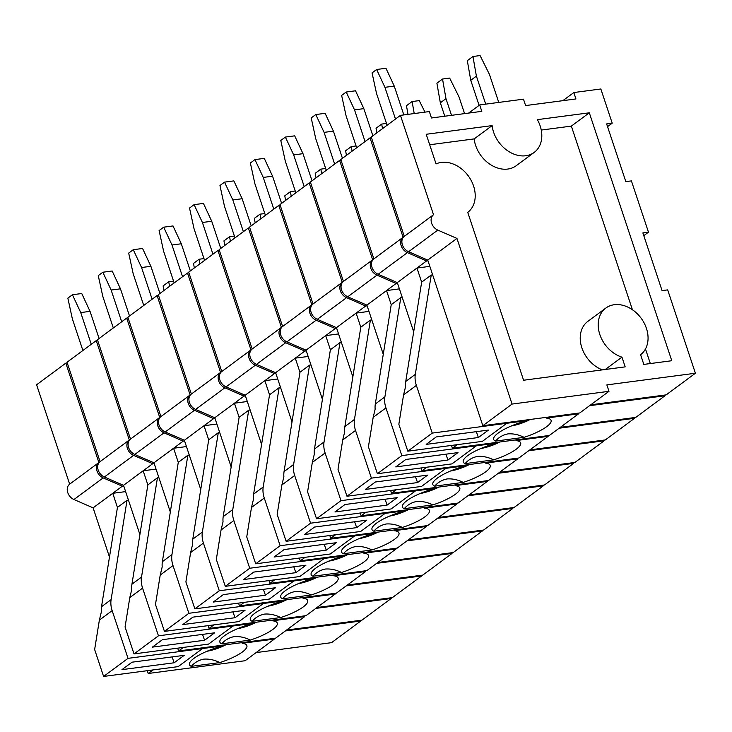 <?xml version="1.0" encoding="UTF-8"?>
<svg xmlns="http://www.w3.org/2000/svg" width="732" height="732" viewBox="0 0 732 732"><rect width="100%" height="100%" fill="white"/><g stroke="black" fill="none" stroke-linecap="round" stroke-linejoin="round"><path stroke-width="1.1" d="M184.226 655.323L132.025 662.195L121.97 669.643L174.161 662.78L184.226 655.323L132.025 662.195L121.97 669.643L174.161 662.78L184.226 655.323M103.596 676.441L128.027 658.352L202.59 648.534L202.361 647.838L202.59 648.534L222.665 645.889A30.25 7.595 161.6 0 0 193.934 658.352A30.25 7.595 161.6 0 0 189.826 662.515A30.25 7.595 161.6 0 0 191.299 666.349C194.593 662.524 198.765 660.108 203.816 659.129C198.765 660.108 194.593 662.524 191.299 666.349L219.875 662.588A30.25 7.595 161.6 0 0 242.402 651.974A30.25 7.595 161.6 0 0 245.266 644.068A30.25 7.595 161.6 0 0 242.173 643.318L274.363 639.082L274.125 638.386L274.363 639.082L245.138 660.721L148.203 673.486L147.278 670.686L148.203 673.486L152.997 669.936L178.16 666.623L202.59 648.534L202.361 647.838L202.59 648.534L222.665 645.889A30.25 7.595 161.6 0 0 193.934 658.352A30.25 7.595 161.6 0 0 189.826 662.515A30.25 7.595 161.6 0 0 191.299 666.349L219.875 662.588C214.449 659.916 209.096 658.763 203.816 659.129C209.096 658.763 214.449 659.916 219.875 662.588A30.25 7.595 161.6 0 0 242.402 651.974A30.25 7.595 161.6 0 0 245.266 644.068A30.25 7.595 161.6 0 0 242.173 643.318L274.363 639.082L245.138 660.721L148.203 673.486L152.997 669.936L178.16 666.623L202.59 648.534L178.16 666.623L202.59 648.534L128.027 658.352L112.161 610.644L128.027 658.352L103.596 676.441L178.16 666.623L103.596 676.441L94.638 649.513L99.369 620.114L101.355 611.925A23.268 17.87 -126.5 0 1 101.519 606.727L117.44 507.413L127.02 500.313L111.108 599.627A23.268 17.87 53.5 0 0 112.161 610.644L99.369 620.114L101.355 611.925A23.268 17.87 -126.5 0 1 101.519 606.727L117.44 507.413L127.02 500.313L128.448 500.13L127.02 500.313L111.108 599.627A23.268 17.87 53.5 0 0 112.161 610.644L99.369 620.114L94.638 649.513L103.596 676.441M172.112 656.924L174.161 662.78L172.112 656.924M67.765 492.609A9.306 7.146 -126.5 0 1 69.659 484.163L98.884 462.523A9.306 7.146 53.5 0 0 96.99 470.969A9.306 7.146 53.5 0 0 103.175 477.886L122.326 486.204L103.175 477.886A9.306 7.146 53.5 0 1 96.99 470.969A9.306 7.146 53.5 0 1 98.884 462.523L65.825 363.136L67.252 362.953L65.825 363.136L98.884 462.523L69.659 484.163L36.6 384.776L65.825 363.136L36.6 384.776L69.659 484.163A9.306 7.146 -126.5 0 0 67.765 492.609A9.306 7.146 -126.5 0 0 73.95 499.526L93.101 507.843L122.326 486.204L123.754 486.021L122.326 486.204L112.746 493.304L117.44 507.413L112.746 493.304L125.62 491.611L112.746 493.304L93.101 507.843L109.48 557.07L93.101 507.843L73.95 499.526A9.306 7.146 -126.5 0 1 67.765 492.609M331.55 642.659L360.766 621.02L285.352 630.947L360.766 621.02L360.537 620.315L360.766 621.02L331.55 642.659L256.127 652.587L331.55 642.659M225.968 644.727A18.611 4.676 -18.4 0 1 207.01 651.26A18.611 4.676 -18.4 0 0 225.968 644.727M163.108 285.928L168.744 281.756L173.557 281.115L168.744 281.756L169.55 286.34L168.744 281.756L163.108 285.928L163.913 290.512L163.108 285.928M72.422 294.749L81.746 293.523L90.045 311.356L99.085 338.513L90.045 311.356L80.73 312.582L90.045 311.356L81.746 293.523L72.422 294.749L80.73 312.582L91.271 344.296L80.73 312.582L72.422 294.749L67.847 298.144L72.422 294.749M82.89 350.5L72.34 318.786L67.847 298.144L72.34 318.786L82.89 350.5M640.591 354.7A29.088 22.335 53.5 0 0 646.429 328.375A29.088 22.335 53.5 0 0 605.822 308.062A29.088 22.335 53.5 0 0 599.828 334.506A29.088 22.335 53.5 0 0 621.953 357.152L625.183 366.869L523.59 380.237L467.748 212.371A29.088 22.335 53.5 0 0 469.496 177.629A29.088 22.335 53.5 0 0 436.062 163.913L426.207 134.276L492.124 125.602A29.088 22.335 53.5 0 0 493.578 132.099A29.088 22.335 53.5 0 0 534.186 152.412A29.088 22.335 53.5 0 0 540.179 125.968A29.088 22.335 53.5 0 0 537.37 119.645L589.306 112.81L671.784 360.73L643.821 364.408L640.591 354.7M605.822 308.062L587.851 321.366A29.088 22.335 53.5 0 0 581.858 347.81A29.088 22.335 53.5 0 0 602.326 369.87M492.124 125.602L474.162 138.906A29.088 22.335 53.5 0 0 475.617 145.403A29.088 22.335 53.5 0 0 516.225 165.716L534.186 152.412M608.987 391.309L579.771 412.949L482.836 425.704L427.735 260.07L408.584 251.744A9.306 7.146 -126.5 0 1 402.39 244.827A9.306 7.146 -126.5 0 1 404.293 236.381L433.518 214.741A9.306 7.146 53.5 0 0 431.615 223.187A9.306 7.146 53.5 0 0 437.809 230.104L456.96 238.431L512.061 404.064L608.987 391.309L606.855 384.895L695.4 373.238L667.676 289.881L662.076 290.622L642.879 232.913L648.479 232.181L631.414 180.886L625.823 181.618L606.627 123.909L612.217 123.177L600.844 88.984L573.815 92.543L575.947 98.948L525.613 105.573L523.481 99.168L479.68 104.932L481.812 111.346L431.477 117.971L429.345 111.557L400.45 115.363L433.518 214.741M404.293 236.381L371.234 137.003L400.45 115.363M468.681 113.067L479.68 104.932M562.817 100.677L573.815 92.543M607.533 126.645L612.217 123.177M643.794 235.649L648.479 232.181M590.761 404.805L666.175 394.877L695.4 373.238M482.836 425.704L512.061 404.064M427.735 260.07L456.96 238.431M632.439 309.755L571.344 126.105L541.259 130.067M571.344 126.105L589.306 112.81M650.336 363.557L645.478 348.963M605.3 369.486L621.953 357.152M474.162 138.906L429.693 144.762M488.436 430.068L436.235 436.94L426.18 444.397L478.371 437.526L488.436 430.068L436.235 436.94L426.18 444.397L478.371 437.526L488.436 430.068M407.806 451.187L432.237 433.097L506.8 423.279L506.571 422.584L506.8 423.279L526.875 420.635A30.25 7.595 161.6 0 0 498.144 433.097A30.25 7.595 161.6 0 0 494.036 437.26A30.25 7.595 161.6 0 0 495.509 441.103C498.803 437.269 502.976 434.854 508.026 433.875C502.976 434.854 498.803 437.269 495.509 441.103L524.085 437.333A30.25 7.595 161.6 0 0 546.612 426.719A30.25 7.595 161.6 0 0 549.476 418.814A30.25 7.595 161.6 0 0 546.383 418.073L578.573 413.827L578.335 413.132L578.573 413.827L549.348 435.467L452.413 448.231L451.488 445.44L452.413 448.231L457.207 444.681L482.37 441.369L506.8 423.279L506.571 422.584L506.8 423.279L526.875 420.635A30.25 7.595 161.6 0 0 498.144 433.097A30.25 7.595 161.6 0 0 494.036 437.26A30.25 7.595 161.6 0 0 495.509 441.103L524.085 437.333C518.659 434.662 513.306 433.509 508.026 433.875C513.306 433.509 518.659 434.662 524.085 437.333A30.25 7.595 161.6 0 0 546.612 426.719A30.25 7.595 161.6 0 0 549.476 418.814A30.25 7.595 161.6 0 0 546.383 418.073L578.573 413.827L549.348 435.467L452.413 448.231L457.207 444.681L482.37 441.369L506.8 423.279L482.37 441.369L506.8 423.279L432.237 433.097L416.371 385.389L432.237 433.097L407.806 451.187L482.37 441.369L407.806 451.187L398.849 424.258L403.579 394.859L405.565 386.67A23.268 17.87 -126.5 0 1 405.729 381.473L421.65 282.159L431.23 275.058L415.309 374.372A23.268 17.87 53.5 0 0 416.371 385.389L403.579 394.859L405.565 386.67A23.268 17.87 -126.5 0 1 405.729 381.473L421.65 282.159L431.23 275.058L432.658 274.875L431.23 275.058L415.309 374.372A23.268 17.87 53.5 0 0 416.371 385.389L403.579 394.859L398.849 424.258L407.806 451.187M476.322 431.67L478.371 437.526L476.322 431.67M371.975 267.354A9.306 7.146 -126.5 0 1 373.869 258.908L403.094 237.269A9.306 7.146 53.5 0 0 401.191 245.714A9.306 7.146 53.5 0 0 407.385 252.632L426.536 260.949L407.385 252.632A9.306 7.146 53.5 0 1 401.191 245.714A9.306 7.146 53.5 0 1 403.094 237.269L370.035 137.881L371.463 137.698L370.035 137.881L403.094 237.269L373.869 258.908L340.81 159.521L370.035 137.881L340.81 159.521L373.869 258.908A9.306 7.146 -126.5 0 0 371.975 267.354A9.306 7.146 -126.5 0 0 378.16 274.271L397.311 282.589L426.536 260.949L427.964 260.766L426.536 260.949L416.956 268.049L421.65 282.159L416.956 268.049L429.83 266.357L416.956 268.049L397.311 282.589L413.69 331.816L397.311 282.589L378.16 274.271A9.306 7.146 -126.5 0 1 371.975 267.354M635.76 417.405L664.976 395.765L589.562 405.693L664.976 395.765L664.748 395.07L664.976 395.765L635.76 417.405L560.337 427.332L635.76 417.405M530.178 419.473A18.611 4.676 -18.4 0 1 511.22 426.006A18.611 4.676 -18.4 0 0 530.178 419.473M470.758 80.3L479.094 105.362L470.758 80.3L476.395 76.128L472.954 56.501L467.318 60.674L470.758 80.3L476.395 76.128L472.954 56.501L480.082 55.559L489.443 74.408L498.757 102.416L489.443 74.408L480.082 55.559L472.954 56.501L467.318 60.674L470.758 80.3M485.709 104.136L476.395 76.128L485.709 104.136M376.632 69.503L385.956 68.268L394.255 86.102L403.844 114.915L394.255 86.102L384.931 87.328L394.255 86.102L385.956 68.268L376.632 69.503L384.931 87.328L395.481 119.041L384.931 87.328L376.632 69.503L372.057 72.889L376.632 69.503M387.1 125.245L376.55 93.531L372.057 72.889L376.55 93.531L387.1 125.245M458.012 452.596L405.821 459.467L395.756 466.915L447.947 460.044L458.012 452.596L405.821 459.467L395.756 466.915L447.947 460.044L458.012 452.596M377.392 473.714L401.822 455.624L476.386 445.806L476.148 445.102L476.386 445.806L496.452 443.162A30.25 7.595 161.6 0 0 467.721 455.624A30.25 7.595 161.6 0 0 463.612 459.788A30.25 7.595 161.6 0 0 465.095 463.621C468.379 459.788 472.552 457.381 477.603 456.402C472.552 457.381 468.379 459.788 465.095 463.621L493.67 459.861A30.25 7.595 161.6 0 0 516.188 449.238A30.25 7.595 161.6 0 0 519.052 441.341A30.25 7.595 161.6 0 0 515.959 440.591L548.149 436.354L547.92 435.659L548.149 436.354L518.924 457.994L421.998 470.758L421.065 467.958L421.998 470.758L426.783 467.208L451.946 463.896L476.386 445.806L476.148 445.102L476.386 445.806L496.452 443.162A30.25 7.595 161.6 0 0 467.721 455.624A30.25 7.595 161.6 0 0 463.612 459.788A30.25 7.595 161.6 0 0 465.095 463.621L493.67 459.861C488.235 457.189 482.882 456.036 477.603 456.402C482.882 456.036 488.235 457.189 493.67 459.861A30.25 7.595 161.6 0 0 516.188 449.238A30.25 7.595 161.6 0 0 519.052 441.341A30.25 7.595 161.6 0 0 515.959 440.591L548.149 436.354L518.924 457.994L421.998 470.758L426.783 467.208L451.946 463.896L476.386 445.806L451.946 463.896L476.386 445.806L401.822 455.624L385.947 407.916L401.822 455.624L377.392 473.714L451.946 463.896L377.392 473.714L368.425 446.785L373.164 417.386L375.15 409.197A23.268 17.87 -126.5 0 1 375.315 403.991L391.227 304.677L400.807 297.585L384.895 396.9A23.268 17.87 53.5 0 0 385.947 407.916L373.164 417.386L375.15 409.197A23.268 17.87 -126.5 0 1 375.315 403.991L391.227 304.677L400.807 297.585L402.243 297.393L400.807 297.585L384.895 396.9A23.268 17.87 53.5 0 0 385.947 407.916L373.164 417.386L368.425 446.785L377.392 473.714M445.898 454.197L447.947 460.044L445.898 454.197M341.551 289.881A9.306 7.146 -126.5 0 1 343.445 281.436L372.67 259.796A9.306 7.146 53.5 0 0 370.776 268.241A9.306 7.146 53.5 0 0 376.962 275.159L396.113 283.476L376.962 275.159A9.306 7.146 53.5 0 1 370.776 268.241A9.306 7.146 53.5 0 1 372.67 259.796L339.611 160.409L341.039 160.226L339.611 160.409L372.67 259.796L343.445 281.436L310.386 182.048L339.611 160.409L310.386 182.048L343.445 281.436A9.306 7.146 -126.5 0 0 341.551 289.881A9.306 7.146 -126.5 0 0 347.746 296.789L366.897 305.116L396.113 283.476L397.549 283.293L396.113 283.476L386.533 290.577L391.227 304.677L386.533 290.577L399.407 288.875L386.533 290.577L366.897 305.116L383.266 354.343L366.897 305.116L347.746 296.789A9.306 7.146 -126.5 0 1 341.551 289.881M605.337 439.932L634.562 418.292L559.138 428.22L634.562 418.292L634.324 417.588L634.562 418.292L605.337 439.932L529.922 449.86L605.337 439.932M499.755 442A18.611 4.676 -18.4 0 1 480.805 448.533A18.611 4.676 -18.4 0 0 499.755 442M440.335 102.828L444.791 116.214L440.335 102.828L445.971 98.646L442.531 79.029L436.894 83.201L440.335 102.828L445.971 98.646L442.531 79.029L449.668 78.086L459.019 96.935L464.573 113.616L459.019 96.935L449.668 78.086L442.531 79.029L436.894 83.201L440.335 102.828M451.525 115.327L445.971 98.646L451.525 115.327M346.218 92.022L355.532 90.795L363.831 108.629L372.872 135.786L363.831 108.629L354.517 109.855L363.831 108.629L355.532 90.795L346.218 92.022L354.517 109.855L365.067 141.569L354.517 109.855L346.218 92.022L341.634 95.416L346.218 92.022M356.676 147.773L346.135 116.059L341.634 95.416L346.135 116.059L356.676 147.773M427.589 475.123L375.397 481.995L365.341 489.443L417.533 482.571L427.589 475.123L375.397 481.995L365.341 489.443L417.533 482.571L427.589 475.123M346.968 496.241L371.399 478.142L445.962 468.334L445.733 467.629L445.962 468.334L466.028 465.689A30.25 7.595 161.6 0 0 437.297 478.152A30.25 7.595 161.6 0 0 433.188 482.306A30.25 7.595 161.6 0 0 434.671 486.149C437.965 482.315 442.128 479.908 447.179 478.929C442.128 479.908 437.965 482.315 434.671 486.149L463.246 482.388A30.25 7.595 161.6 0 0 485.764 471.765A30.25 7.595 161.6 0 0 488.637 463.868A30.25 7.595 161.6 0 0 485.545 463.118L517.725 458.882L517.497 458.186L517.725 458.882L488.5 480.521L391.574 493.286L390.641 490.486L391.574 493.286L396.36 489.735L421.531 486.423L445.962 468.334L445.733 467.629L445.962 468.334L466.028 465.689A30.25 7.595 161.6 0 0 437.297 478.152A30.25 7.595 161.6 0 0 433.188 482.306A30.25 7.595 161.6 0 0 434.671 486.149L463.246 482.388C457.82 479.716 452.458 478.563 447.179 478.929C452.458 478.563 457.82 479.716 463.246 482.388A30.25 7.595 161.6 0 0 485.764 471.765A30.25 7.595 161.6 0 0 488.637 463.868A30.25 7.595 161.6 0 0 485.545 463.118L517.725 458.882L488.5 480.521L391.574 493.286L396.36 489.735L421.531 486.423L445.962 468.334L421.531 486.423L445.962 468.334L371.399 478.142L355.532 430.443L371.399 478.142L346.968 496.241L421.531 486.423L346.968 496.241L338.01 469.303L342.741 439.914L344.726 431.715A23.268 17.87 -126.5 0 1 344.891 426.518L360.803 327.204L370.392 320.113L354.471 419.427A23.268 17.87 53.5 0 0 355.532 430.443L342.741 439.914L344.726 431.715A23.268 17.87 -126.5 0 1 344.891 426.518L360.803 327.204L370.392 320.113L371.819 319.921L370.392 320.113L354.471 419.427A23.268 17.87 53.5 0 0 355.532 430.443L342.741 439.914L338.01 469.303L346.968 496.241M415.474 476.715L417.533 482.571L415.474 476.715M311.127 312.408A9.306 7.146 -126.5 0 1 313.031 303.954L342.256 282.323A9.306 7.146 53.5 0 0 340.353 290.769A9.306 7.146 53.5 0 0 346.547 297.677L365.698 306.003L346.547 297.677A9.306 7.146 53.5 0 1 340.353 290.769A9.306 7.146 53.5 0 1 342.256 282.323L309.188 182.936L310.624 182.744L309.188 182.936L342.256 282.323L313.031 303.954L279.972 204.576L309.188 182.936L279.972 204.576L313.031 303.954A9.306 7.146 -126.5 0 0 311.127 312.408A9.306 7.146 -126.5 0 0 317.322 319.317L336.473 327.643L365.698 306.003L367.125 305.811L365.698 306.003L356.118 313.095L360.803 327.204L356.118 313.095L368.983 311.402L356.118 313.095L336.473 327.643L352.851 376.87L336.473 327.643L317.322 319.317A9.306 7.146 -126.5 0 1 311.127 312.408M574.913 462.45L604.138 440.81L528.724 450.738L604.138 440.81L603.909 440.115L604.138 440.81L574.913 462.45L499.498 472.378L574.913 462.45M469.331 464.527A18.611 4.676 -18.4 0 1 450.381 471.06A18.611 4.676 -18.4 0 0 469.331 464.527M419.244 100.613L424.963 112.133L419.244 100.613L412.107 101.547L406.47 105.719L407.989 114.366L406.47 105.719L412.107 101.547L414.211 113.552L412.107 101.547L419.244 100.613M315.794 114.549L325.118 113.323L333.417 131.147L342.448 158.313L333.417 131.147L324.093 132.382L333.417 131.147L325.118 113.323L315.794 114.549L324.093 132.382L334.643 164.087L324.093 132.382L315.794 114.549L311.21 117.944L315.794 114.549M326.262 170.3L315.712 138.586L311.21 117.944L315.712 138.586L326.262 170.3M397.174 497.65L344.973 504.522L334.917 511.97L387.109 505.098L397.174 497.65L344.973 504.522L334.917 511.97L387.109 505.098L397.174 497.65M316.544 518.759L340.975 500.67L415.538 490.852L415.309 490.156L415.538 490.852L435.613 488.217A30.25 7.595 161.6 0 0 406.882 500.67A30.25 7.595 161.6 0 0 402.774 504.833A30.25 7.595 161.6 0 0 404.247 508.676C407.541 504.842 411.713 502.436 416.764 501.447C411.713 502.436 407.541 504.842 404.247 508.676L432.822 504.915A30.25 7.595 161.6 0 0 455.35 494.292A30.25 7.595 161.6 0 0 458.214 486.396A30.25 7.595 161.6 0 0 455.121 485.645L487.311 481.409L487.073 480.714L487.311 481.409L458.086 503.049L361.151 515.804L360.226 513.013L361.151 515.804L365.945 512.263L391.108 508.95L415.538 490.852L415.309 490.156L415.538 490.852L435.613 488.217A30.25 7.595 161.6 0 0 406.882 500.67A30.25 7.595 161.6 0 0 402.774 504.833A30.25 7.595 161.6 0 0 404.247 508.676L432.822 504.915C427.397 502.243 422.044 501.081 416.764 501.447C422.044 501.081 427.397 502.243 432.822 504.915A30.25 7.595 161.6 0 0 455.35 494.292A30.25 7.595 161.6 0 0 458.214 486.396A30.25 7.595 161.6 0 0 455.121 485.645L487.311 481.409L458.086 503.049L361.151 515.804L365.945 512.263L391.108 508.95L415.538 490.852L391.108 508.95L415.538 490.852L340.975 500.67L325.109 452.962L340.975 500.67L316.544 518.759L391.108 508.95L316.544 518.759L307.586 491.831L312.317 462.441L314.303 454.243A23.268 17.87 -126.5 0 1 314.467 449.045L330.388 349.731L339.968 342.64L324.047 441.954A23.268 17.87 53.5 0 0 325.109 452.962L312.317 462.441L314.303 454.243A23.268 17.87 -126.5 0 1 314.467 449.045L330.388 349.731L339.968 342.64L341.396 342.448L339.968 342.64L324.047 441.954A23.268 17.87 53.5 0 0 325.109 452.962L312.317 462.441L307.586 491.831L316.544 518.759M385.059 499.242L387.109 505.098L385.059 499.242M280.713 334.936A9.306 7.146 -126.5 0 1 282.607 326.481L311.832 304.841A9.306 7.146 53.5 0 0 309.929 313.296A9.306 7.146 53.5 0 0 316.123 320.204L335.274 328.531L316.123 320.204A9.306 7.146 53.5 0 1 309.929 313.296A9.306 7.146 53.5 0 1 311.832 304.841L278.773 205.463L280.2 205.271L278.773 205.463L311.832 304.841L282.607 326.481L249.548 227.103L278.773 205.463L249.548 227.103L282.607 326.481A9.306 7.146 -126.5 0 0 280.713 334.936A9.306 7.146 -126.5 0 0 286.898 341.844L306.049 350.171L335.274 328.531L336.702 328.339L335.274 328.531L325.694 335.622L330.388 349.731L325.694 335.622L338.568 333.929L325.694 335.622L306.049 350.171L322.428 399.398L306.049 350.171L286.898 341.844A9.306 7.146 -126.5 0 1 280.713 334.936M544.489 484.977L573.714 463.338L498.3 473.265L573.714 463.338L573.485 462.642L573.714 463.338L544.489 484.977L469.075 494.905L544.489 484.977M438.916 487.045A18.611 4.676 -18.4 0 1 419.958 493.578A18.611 4.676 -18.4 0 0 438.916 487.045M376.056 128.246L381.692 124.074L386.505 123.443L381.692 124.074L382.488 128.658L381.692 124.074L376.056 128.246L376.852 132.831L376.056 128.246M285.37 137.076L294.694 135.85L302.993 153.674L312.024 180.831L302.993 153.674L293.669 154.9L302.993 153.674L294.694 135.85L285.37 137.076L293.669 154.9L304.219 186.614L293.669 154.9L285.37 137.076L280.795 140.471L285.37 137.076M295.838 192.827L285.288 161.113L280.795 140.471L285.288 161.113L295.838 192.827M366.75 520.178L314.559 527.049L304.494 534.497L356.685 527.626L366.75 520.178L314.559 527.049L304.494 534.497L356.685 527.626L366.75 520.178M286.12 541.287L310.56 523.197L385.123 513.379L384.886 512.684L385.123 513.379L405.189 510.735A30.25 7.595 161.6 0 0 376.458 523.197A30.25 7.595 161.6 0 0 372.35 527.36A30.25 7.595 161.6 0 0 373.832 531.203C377.117 527.369 381.29 524.963 386.34 523.975C381.29 524.963 377.117 527.369 373.832 531.203L402.408 527.443A30.25 7.595 161.6 0 0 424.926 516.819A30.25 7.595 161.6 0 0 427.79 508.914A30.25 7.595 161.6 0 0 424.697 508.173L456.887 503.936L456.649 503.232L456.887 503.936L427.662 525.576L330.727 538.331L329.803 535.54L330.727 538.331L335.521 534.781L360.684 531.469L385.123 513.379L384.886 512.684L385.123 513.379L405.189 510.735A30.25 7.595 161.6 0 0 376.458 523.197A30.25 7.595 161.6 0 0 372.35 527.36A30.25 7.595 161.6 0 0 373.832 531.203L402.408 527.443C396.973 524.762 391.62 523.609 386.34 523.975C391.62 523.609 396.973 524.762 402.408 527.443A30.25 7.595 161.6 0 0 424.926 516.819A30.25 7.595 161.6 0 0 427.79 508.914A30.25 7.595 161.6 0 0 424.697 508.173L456.887 503.936L427.662 525.576L330.727 538.331L335.521 534.781L360.684 531.469L385.123 513.379L360.684 531.469L385.123 513.379L310.56 523.197L294.685 475.489L310.56 523.197L286.12 541.287L360.684 531.469L286.12 541.287L277.163 514.358L281.893 484.959L283.879 476.77A23.268 17.87 -126.5 0 1 284.053 471.573L299.964 372.259L309.545 365.158L293.633 464.472A23.268 17.87 53.5 0 0 294.685 475.489L281.893 484.959L283.879 476.77A23.268 17.87 -126.5 0 1 284.053 471.573L299.964 372.259L309.545 365.158L310.981 364.975L309.545 365.158L293.633 464.472A23.268 17.87 53.5 0 0 294.685 475.489L281.893 484.959L277.163 514.358L286.12 541.287M354.636 521.77L356.685 527.626L354.636 521.77M250.289 357.454A9.306 7.146 -126.5 0 1 252.183 349.008L281.408 327.369A9.306 7.146 53.5 0 0 279.514 335.814A9.306 7.146 53.5 0 0 285.7 342.732L304.851 351.058L285.7 342.732A9.306 7.146 53.5 0 1 279.514 335.814A9.306 7.146 53.5 0 1 281.408 327.369L248.349 227.991L249.777 227.798L248.349 227.991L281.408 327.369L252.183 349.008L219.124 249.63L248.349 227.991L219.124 249.63L252.183 349.008A9.306 7.146 -126.5 0 0 250.289 357.454A9.306 7.146 -126.5 0 0 256.475 364.371L275.635 372.698L304.851 351.058L306.287 350.866L304.851 351.058L295.271 358.149L299.964 372.259L295.271 358.149L308.145 356.457L295.271 358.149L275.635 372.698L292.004 421.916L275.635 372.698L256.475 364.371A9.306 7.146 -126.5 0 1 250.289 357.454M514.074 507.505L543.3 485.865L467.876 495.793L543.3 485.865L543.062 485.17L543.3 485.865L514.074 507.505L438.651 517.433L514.074 507.505M408.493 509.573A18.611 4.676 -18.4 0 1 389.543 516.106A18.611 4.676 -18.4 0 0 408.493 509.573M345.632 150.774L351.269 146.601L356.081 145.97L351.269 146.601L352.074 151.185L351.269 146.601L345.632 150.774L346.437 155.358L345.632 150.774M254.956 159.603L264.27 158.377L272.569 176.202L281.61 203.359L272.569 176.202L263.255 177.428L272.569 176.202L264.27 158.377L254.956 159.603L263.255 177.428L273.805 209.142L263.255 177.428L254.956 159.603L250.371 162.998L254.956 159.603M265.414 215.345L254.864 183.641L250.371 162.998L254.864 183.641L265.414 215.345M336.327 542.696L284.135 549.567L274.07 557.015L326.271 550.153L336.327 542.696L284.135 549.567L274.07 557.015L326.271 550.153L336.327 542.696M255.706 563.814L280.136 545.724L354.7 535.906L354.462 535.211L354.7 535.906L374.766 533.262A30.25 7.595 161.6 0 0 346.035 545.724A30.25 7.595 161.6 0 0 341.926 549.888A30.25 7.595 161.6 0 0 343.409 553.721C346.703 549.897 350.866 547.481 355.917 546.502C350.866 547.481 346.703 549.897 343.409 553.721L371.984 549.961A30.25 7.595 161.6 0 0 394.502 539.347A30.25 7.595 161.6 0 0 397.375 531.441A30.25 7.595 161.6 0 0 394.283 530.7L426.463 526.454L426.234 525.759L426.463 526.454L397.238 548.094L300.312 560.858L299.379 558.068L300.312 560.858L305.098 557.308L330.269 553.996L354.7 535.906L354.462 535.211L354.7 535.906L374.766 533.262A30.25 7.595 161.6 0 0 346.035 545.724A30.25 7.595 161.6 0 0 341.926 549.888A30.25 7.595 161.6 0 0 343.409 553.721L371.984 549.961C366.549 547.289 361.196 546.136 355.917 546.502C361.196 546.136 366.549 547.289 371.984 549.961A30.25 7.595 161.6 0 0 394.502 539.347A30.25 7.595 161.6 0 0 397.375 531.441A30.25 7.595 161.6 0 0 394.283 530.7L426.463 526.454L397.238 548.094L300.312 560.858L305.098 557.308L330.269 553.996L354.7 535.906L330.269 553.996L354.7 535.906L280.136 545.724L264.27 498.016L280.136 545.724L255.706 563.814L330.269 553.996L255.706 563.814L246.748 536.885L251.479 507.486L253.464 499.297A23.268 17.87 -126.5 0 1 253.629 494.1L269.541 394.786L279.13 387.685L263.209 487A23.268 17.87 53.5 0 0 264.27 498.016L251.479 507.486L253.464 499.297A23.268 17.87 -126.5 0 1 253.629 494.1L269.541 394.786L279.13 387.685L280.557 387.502L279.13 387.685L263.209 487A23.268 17.87 53.5 0 0 264.27 498.016L251.479 507.486L246.748 536.885L255.706 563.814M324.212 544.297L326.271 550.153L324.212 544.297M219.865 379.981A9.306 7.146 -126.5 0 1 221.769 371.536L250.985 349.896A9.306 7.146 53.5 0 0 249.09 358.341A9.306 7.146 53.5 0 0 255.285 365.259L274.436 373.576L255.285 365.259A9.306 7.146 53.5 0 1 249.09 358.341A9.306 7.146 53.5 0 1 250.985 349.896L217.926 250.509L219.362 250.326L217.926 250.509L250.985 349.896L221.769 371.536L188.7 272.148L217.926 250.509L188.7 272.148L221.769 371.536A9.306 7.146 -126.5 0 0 219.865 379.981A9.306 7.146 -126.5 0 0 226.06 386.899L245.211 395.216L274.436 373.576L275.863 373.393L274.436 373.576L264.856 380.677L269.541 394.786L264.856 380.677L277.721 378.984L264.856 380.677L245.211 395.216L261.589 444.443L245.211 395.216L226.06 386.899A9.306 7.146 -126.5 0 1 219.865 379.981M483.651 530.032L512.876 508.392L437.462 518.32L512.876 508.392L512.638 507.688L512.876 508.392L483.651 530.032L408.236 539.96L483.651 530.032M378.069 532.1A18.611 4.676 -18.4 0 1 359.119 538.633A18.611 4.676 -18.4 0 0 378.069 532.1M315.208 173.301L320.845 169.129L325.658 168.488L320.845 169.129L321.65 173.713L320.845 169.129L315.208 173.301L316.014 177.885L315.208 173.301M224.532 182.131L233.856 180.895L242.155 198.729L251.186 225.886L242.155 198.729L232.831 199.955L242.155 198.729L233.856 180.895L224.532 182.131L232.831 199.955L243.381 231.669L232.831 199.955L224.532 182.131L219.948 185.516L224.532 182.131M234.999 237.873L224.45 206.159L219.948 185.516L224.45 206.159L234.999 237.873M305.903 565.223L253.711 572.095L243.655 579.543L295.847 572.671L305.903 565.223L253.711 572.095L243.655 579.543L295.847 572.671L305.903 565.223M225.282 586.341L249.713 568.252L324.276 558.434L324.047 557.729L324.276 558.434L344.351 555.789A30.25 7.595 161.6 0 0 315.62 568.252A30.25 7.595 161.6 0 0 311.503 572.415A30.25 7.595 161.6 0 0 312.985 576.249C316.279 572.415 320.451 570.008 325.493 569.029C320.451 570.008 316.279 572.415 312.985 576.249L341.56 572.488A30.25 7.595 161.6 0 0 364.079 561.865A30.25 7.595 161.6 0 0 366.952 553.968A30.25 7.595 161.6 0 0 363.859 553.218L396.039 548.982L395.811 548.286L396.039 548.982L366.823 570.621L269.888 583.386L268.955 580.586L269.888 583.386L274.683 579.836L299.846 576.523L324.276 558.434L324.047 557.729L324.276 558.434L344.351 555.789A30.25 7.595 161.6 0 0 315.62 568.252A30.25 7.595 161.6 0 0 311.503 572.415A30.25 7.595 161.6 0 0 312.985 576.249L341.56 572.488C336.134 569.816 330.773 568.663 325.493 569.029C330.773 568.663 336.134 569.816 341.56 572.488A30.25 7.595 161.6 0 0 364.079 561.865A30.25 7.595 161.6 0 0 366.952 553.968A30.25 7.595 161.6 0 0 363.859 553.218L396.039 548.982L366.823 570.621L269.888 583.386L274.683 579.836L299.846 576.523L324.276 558.434L299.846 576.523L324.276 558.434L249.713 568.252L233.847 520.543L249.713 568.252L225.282 586.341L299.846 576.523L225.282 586.341L216.324 559.413L221.055 530.014L223.04 521.824A23.268 17.87 -126.5 0 1 223.205 516.618L239.126 417.304L248.706 410.213L232.785 509.527A23.268 17.87 53.5 0 0 233.847 520.543L221.055 530.014L223.04 521.824A23.268 17.87 -126.5 0 1 223.205 516.618L239.126 417.304L248.706 410.213L250.134 410.021L248.706 410.213L232.785 509.527A23.268 17.87 53.5 0 0 233.847 520.543L221.055 530.014L216.324 559.413L225.282 586.341M293.797 566.815L295.847 572.671L293.797 566.815M189.442 402.508A9.306 7.146 -126.5 0 1 191.345 394.063L220.57 372.423A9.306 7.146 53.5 0 0 218.667 380.869A9.306 7.146 53.5 0 0 224.861 387.786L244.012 396.103L224.861 387.786A9.306 7.146 53.5 0 1 218.667 380.869A9.306 7.146 53.5 0 1 220.57 372.423L187.511 273.036L188.938 272.853L187.511 273.036L220.57 372.423L191.345 394.063L158.286 294.676L187.511 273.036L158.286 294.676L191.345 394.063A9.306 7.146 -126.5 0 0 189.442 402.508A9.306 7.146 -126.5 0 0 195.636 409.417L214.787 417.743L244.012 396.103L245.44 395.921L244.012 396.103L234.432 403.204L239.126 417.304L234.432 403.204L247.297 401.502L234.432 403.204L214.787 417.743L231.166 466.97L214.787 417.743L195.636 409.417A9.306 7.146 -126.5 0 1 189.442 402.508M453.227 552.55L482.452 530.92L407.038 540.847L482.452 530.92L482.223 530.215L482.452 530.92L453.227 552.55L377.813 562.487L453.227 552.55M347.654 554.627A18.611 4.676 -18.4 0 1 328.695 561.16A18.611 4.676 -18.4 0 0 347.654 554.627M284.785 195.828L290.43 191.647L295.234 191.015L290.43 191.647L291.226 196.24L290.43 191.647L284.785 195.828L285.59 200.412L284.785 195.828M194.108 204.649L203.432 203.423L211.731 221.256L220.762 248.413L211.731 221.256L202.407 222.482L211.731 221.256L203.432 203.423L194.108 204.649L202.407 222.482L212.957 254.196L202.407 222.482L194.108 204.649L189.524 208.044L194.108 204.649M204.576 260.4L194.026 228.686L189.524 208.044L194.026 228.686L204.576 260.4M275.488 587.75L223.297 594.622L213.232 602.07L265.423 595.198L275.488 587.75L223.297 594.622L213.232 602.07L265.423 595.198L275.488 587.75M194.858 608.859L219.298 590.77L293.852 580.961L293.623 580.256L293.852 580.961L313.927 578.317A30.25 7.595 161.6 0 0 285.196 590.77A30.25 7.595 161.6 0 0 281.088 594.933A30.25 7.595 161.6 0 0 282.561 598.776C285.855 594.942 290.028 592.536 295.078 591.557C290.028 592.536 285.855 594.942 282.561 598.776L311.137 595.015A30.25 7.595 161.6 0 0 333.664 584.392A30.25 7.595 161.6 0 0 336.528 576.496A30.25 7.595 161.6 0 0 333.435 575.745L365.625 571.509L365.387 570.814L365.625 571.509L336.4 593.149L239.465 605.904L238.541 603.113L239.465 605.904L244.259 602.363L269.422 599.051L293.852 580.961L293.623 580.256L293.852 580.961L313.927 578.317A30.25 7.595 161.6 0 0 285.196 590.77A30.25 7.595 161.6 0 0 281.088 594.933A30.25 7.595 161.6 0 0 282.561 598.776L311.137 595.015C305.711 592.344 300.358 591.191 295.078 591.557C300.358 591.191 305.711 592.344 311.137 595.015A30.25 7.595 161.6 0 0 333.664 584.392A30.25 7.595 161.6 0 0 336.528 576.496A30.25 7.595 161.6 0 0 333.435 575.745L365.625 571.509L336.4 593.149L239.465 605.904L244.259 602.363L269.422 599.051L293.852 580.961L269.422 599.051L293.852 580.961L219.298 590.77L203.423 543.071L219.298 590.77L194.858 608.859L269.422 599.051L194.858 608.859L185.901 581.931L190.631 552.541L192.617 544.343A23.268 17.87 -126.5 0 1 192.781 539.145L208.702 439.831L218.282 432.74L202.371 532.054A23.268 17.87 53.5 0 0 203.423 543.071L190.631 552.541L192.617 544.343A23.268 17.87 -126.5 0 1 192.781 539.145L208.702 439.831L218.282 432.74L219.71 432.548L218.282 432.74L202.371 532.054A23.268 17.87 53.5 0 0 203.423 543.071L190.631 552.541L185.901 581.931L194.858 608.859M263.374 589.342L265.423 595.198L263.374 589.342M159.027 425.036A9.306 7.146 -126.5 0 1 160.921 416.581L190.146 394.951A9.306 7.146 53.5 0 0 188.252 403.396A9.306 7.146 53.5 0 0 194.438 410.304L213.588 418.631L194.438 410.304A9.306 7.146 53.5 0 1 188.252 403.396A9.306 7.146 53.5 0 1 190.146 394.951L157.087 295.563L158.515 295.371L157.087 295.563L190.146 394.951L160.921 416.581L127.862 317.203L157.087 295.563L127.862 317.203L160.921 416.581A9.306 7.146 -126.5 0 0 159.027 425.036A9.306 7.146 -126.5 0 0 165.212 431.944L184.363 440.271L213.588 418.631L215.025 418.439L213.588 418.631L204.008 425.722L208.702 439.831L204.008 425.722L216.882 424.029L204.008 425.722L184.363 440.271L200.742 489.498L184.363 440.271L165.212 431.944A9.306 7.146 -126.5 0 1 159.027 425.036M422.812 575.077L452.028 553.438L376.614 563.366L452.028 553.438L451.8 552.742L452.028 553.438L422.812 575.077L347.389 585.005L422.812 575.077M317.231 577.155A18.611 4.676 -18.4 0 1 298.281 583.688A18.611 4.676 -18.4 0 0 317.231 577.155M254.37 218.346L260.006 214.174L264.819 213.543L260.006 214.174L260.812 218.758L260.006 214.174L254.37 218.346L255.175 222.94L254.37 218.346M163.694 227.176L173.008 225.95L181.307 243.774L190.347 270.941L181.307 243.774L171.993 245.01L181.307 243.774L173.008 225.95L163.694 227.176L171.993 245.01L182.543 276.714L171.993 245.01L163.694 227.176L159.109 230.571L163.694 227.176M174.152 282.927L163.602 251.213L159.109 230.571L163.602 251.213L174.152 282.927M245.064 610.278L192.873 617.149L182.808 624.597L235.009 617.726L245.064 610.278L192.873 617.149L182.808 624.597L235.009 617.726L245.064 610.278M164.444 631.387L188.874 613.297L263.438 603.479L263.2 602.784L263.438 603.479L283.504 600.844A30.25 7.595 161.6 0 0 254.773 613.297A30.25 7.595 161.6 0 0 250.664 617.46A30.25 7.595 161.6 0 0 252.147 621.303C255.441 617.469 259.604 615.063 264.655 614.075C259.604 615.063 255.441 617.469 252.147 621.303L280.722 617.543A30.25 7.595 161.6 0 0 303.24 606.919A30.25 7.595 161.6 0 0 306.104 599.023A30.25 7.595 161.6 0 0 303.011 598.273L335.201 594.036L334.972 593.332L335.201 594.036L305.976 615.676L209.05 628.431L208.117 625.64L209.05 628.431L213.835 624.89L239.007 621.578L263.438 603.479L263.2 602.784L263.438 603.479L283.504 600.844A30.25 7.595 161.6 0 0 254.773 613.297A30.25 7.595 161.6 0 0 250.664 617.46A30.25 7.595 161.6 0 0 252.147 621.303L280.722 617.543C275.287 614.871 269.934 613.709 264.655 614.075C269.934 613.709 275.287 614.871 280.722 617.543A30.25 7.595 161.6 0 0 303.24 606.919A30.25 7.595 161.6 0 0 306.104 599.023A30.25 7.595 161.6 0 0 303.011 598.273L335.201 594.036L305.976 615.676L209.05 628.431L213.835 624.89L239.007 621.578L263.438 603.479L239.007 621.578L263.438 603.479L188.874 613.297L173.008 565.589L188.874 613.297L164.444 631.387L239.007 621.578L164.444 631.387L155.486 604.458L160.216 575.068L162.202 566.87A23.268 17.87 -126.5 0 1 162.367 561.673L178.279 462.359L187.859 455.267L171.947 554.582A23.268 17.87 53.5 0 0 173.008 565.589L160.216 575.068L162.202 566.87A23.268 17.87 -126.5 0 1 162.367 561.673L178.279 462.359L187.859 455.267L189.295 455.075L187.859 455.267L171.947 554.582A23.268 17.87 53.5 0 0 173.008 565.589L160.216 575.068L155.486 604.458L164.444 631.387M232.95 611.87L235.009 617.726L232.95 611.87M128.603 447.554A9.306 7.146 -126.5 0 1 130.506 439.108L159.722 417.469A9.306 7.146 53.5 0 0 157.828 425.923A9.306 7.146 53.5 0 0 164.023 432.832L183.174 441.158L164.023 432.832A9.306 7.146 53.5 0 1 157.828 425.923A9.306 7.146 53.5 0 1 159.722 417.469L126.663 318.091L128.091 317.898L126.663 318.091L159.722 417.469L130.506 439.108L97.438 339.73L126.663 318.091L97.438 339.73L130.506 439.108A9.306 7.146 -126.5 0 0 128.603 447.554A9.306 7.146 -126.5 0 0 134.798 454.471L153.949 462.798L183.174 441.158L184.601 440.966L183.174 441.158L173.585 448.249L178.279 462.359L173.585 448.249L186.459 446.557L173.585 448.249L153.949 462.798L170.318 512.025L153.949 462.798L134.798 454.471A9.306 7.146 -126.5 0 1 128.603 447.554M392.389 597.605L421.614 575.965L346.19 585.893L421.614 575.965L421.376 575.27L421.614 575.965L392.389 597.605L316.974 607.533L392.389 597.605M286.807 599.673A18.611 4.676 -18.4 0 1 267.857 606.206A18.611 4.676 -18.4 0 0 286.807 599.673M223.946 240.874L229.583 236.701L234.396 236.07L229.583 236.701L230.388 241.285L229.583 236.701L223.946 240.874L224.751 245.458L223.946 240.874M133.27 249.703L142.584 248.477L150.893 266.302L159.924 293.459L150.893 266.302L141.569 267.528L150.893 266.302L142.584 248.477L133.27 249.703L141.569 267.528L152.119 299.242L141.569 267.528L133.27 249.703L128.686 253.098L133.27 249.703M143.737 305.454L133.187 273.741L128.686 253.098L133.187 273.741L143.737 305.454M214.641 632.805L162.449 639.677L152.393 647.125L204.585 640.253L214.641 632.805L162.449 639.677L152.393 647.125L204.585 640.253L214.641 632.805M134.02 653.914L158.451 635.824L233.014 626.006L232.785 625.311L233.014 626.006L253.08 623.362A30.25 7.595 161.6 0 0 224.358 635.824A30.25 7.595 161.6 0 0 220.24 639.988A30.25 7.595 161.6 0 0 221.723 643.831C225.017 639.997 229.189 637.59 234.231 636.602C229.189 637.59 225.017 639.997 221.723 643.831L250.298 640.07A30.25 7.595 161.6 0 0 272.816 629.447A30.25 7.595 161.6 0 0 275.69 621.541A30.25 7.595 161.6 0 0 272.597 620.8L304.777 616.564L304.549 615.859L304.777 616.564L275.561 638.203L178.626 650.958L177.693 648.168L178.626 650.958L183.421 647.408L208.583 644.096L233.014 626.006L232.785 625.311L233.014 626.006L253.08 623.362A30.25 7.595 161.6 0 0 224.358 635.824A30.25 7.595 161.6 0 0 220.24 639.988A30.25 7.595 161.6 0 0 221.723 643.831L250.298 640.07C244.872 637.389 239.51 636.236 234.231 636.602C239.51 636.236 244.872 637.389 250.298 640.07A30.25 7.595 161.6 0 0 272.816 629.447A30.25 7.595 161.6 0 0 275.69 621.541A30.25 7.595 161.6 0 0 272.597 620.8L304.777 616.564L275.561 638.203L178.626 650.958L183.421 647.408L208.583 644.096L233.014 626.006L208.583 644.096L233.014 626.006L158.451 635.824L142.584 588.116L158.451 635.824L134.02 653.914L208.583 644.096L134.02 653.914L125.062 626.985L129.793 597.587L131.778 589.397A23.268 17.87 -126.5 0 1 131.943 584.2L147.864 484.886L157.444 477.786L141.523 577.1A23.268 17.87 53.5 0 0 142.584 588.116L129.793 597.587L131.778 589.397A23.268 17.87 -126.5 0 1 131.943 584.2L147.864 484.886L157.444 477.786L158.871 477.603L157.444 477.786L141.523 577.1A23.268 17.87 53.5 0 0 142.584 588.116L129.793 597.587L125.062 626.985L134.02 653.914M202.526 634.397L204.585 640.253L202.526 634.397M98.18 470.081A9.306 7.146 -126.5 0 1 100.083 461.636L129.308 439.996A9.306 7.146 53.5 0 0 127.405 448.442A9.306 7.146 53.5 0 0 133.599 455.359L152.75 463.685L133.599 455.359A9.306 7.146 53.5 0 1 127.405 448.442A9.306 7.146 53.5 0 1 129.308 439.996L96.24 340.618L97.676 340.426L96.24 340.618L129.308 439.996L100.083 461.636L67.024 362.248L96.24 340.618L67.024 362.248L100.083 461.636A9.306 7.146 -126.5 0 0 98.18 470.081A9.306 7.146 -126.5 0 0 104.374 476.999L123.525 485.316L152.75 463.685L154.178 463.493L152.75 463.685L143.17 470.777L147.864 484.886L143.17 470.777L156.035 469.084L143.17 470.777L123.525 485.316L139.904 534.543L123.525 485.316L104.374 476.999A9.306 7.146 -126.5 0 1 98.18 470.081M361.965 620.132L391.19 598.492L315.776 608.42L391.19 598.492L390.961 597.797L391.19 598.492L361.965 620.132L286.551 630.06L361.965 620.132M256.392 622.2A18.611 4.676 -18.4 0 1 237.433 628.733A18.611 4.676 -18.4 0 0 256.392 622.2M193.523 263.401L199.159 259.229L203.972 258.597L199.159 259.229L199.964 263.813L199.159 259.229L193.523 263.401L194.328 267.985L193.523 263.401M102.846 272.231L112.17 271.005L120.469 288.829L129.5 315.986L120.469 288.829L111.145 290.055L120.469 288.829L112.17 271.005L102.846 272.231L111.145 290.055L121.695 321.769L111.145 290.055L102.846 272.231L98.262 275.625L102.846 272.231M113.314 327.973L102.764 296.268L98.262 275.625L102.764 296.268L113.314 327.973M101.519 606.727L111.108 599.627L101.519 606.727M73.95 499.526L103.175 477.886L73.95 499.526M408.584 251.744L437.809 230.104M405.729 381.473L415.309 374.372L405.729 381.473M378.16 274.271L407.385 252.632L378.16 274.271M375.315 403.991L384.895 396.9L375.315 403.991M347.746 296.789L376.962 275.159L347.746 296.789M344.891 426.518L354.471 419.427L344.891 426.518M317.322 319.317L346.547 297.677L317.322 319.317M314.467 449.045L324.047 441.954L314.467 449.045M286.898 341.844L316.123 320.204L286.898 341.844M284.053 471.573L293.633 464.472L284.053 471.573M256.475 364.371L285.7 342.732L256.475 364.371M253.629 494.1L263.209 487L253.629 494.1M226.06 386.899L255.285 365.259L226.06 386.899M223.205 516.618L232.785 509.527L223.205 516.618M195.636 409.417L224.861 387.786L195.636 409.417M192.781 539.145L202.371 532.054L192.781 539.145M165.212 431.944L194.438 410.304L165.212 431.944M162.367 561.673L171.947 554.582L162.367 561.673M134.798 454.471L164.023 432.832L134.798 454.471M131.943 584.2L141.523 577.1L131.943 584.2M104.374 476.999L133.599 455.359L104.374 476.999"/></g></svg>
